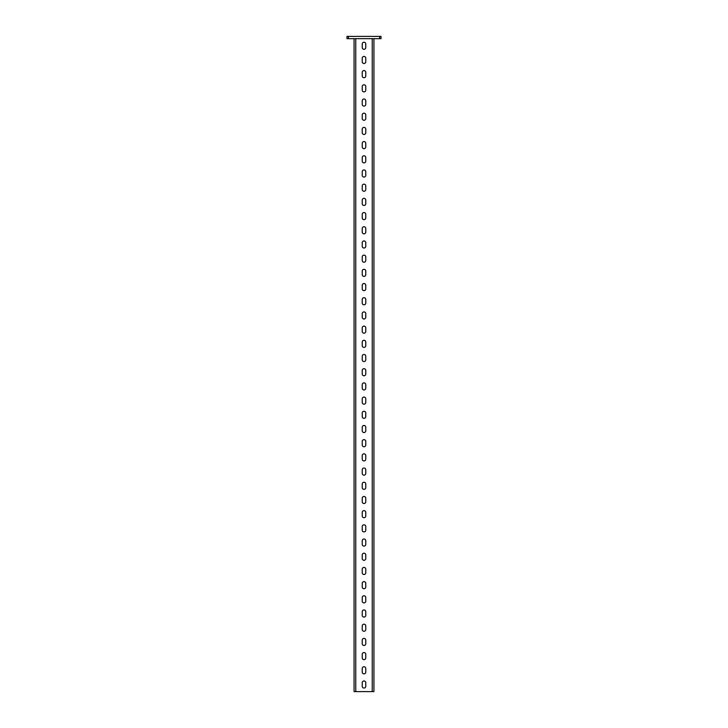 <?xml version="1.0" encoding="UTF-8"?>
<svg xmlns="http://www.w3.org/2000/svg" width="728" height="728" viewBox="0 0 728 728"><rect width="100%" height="100%" fill="white"/><g stroke="black" fill="none" stroke-linecap="round" stroke-linejoin="round"><path stroke-width="1.09" d="M364 63.509A1.774 1.774 0 0 0 365.774 61.734L365.774 58.185A1.774 1.774 0 0 0 364 56.411A1.774 1.774 0 0 0 362.226 58.185L362.226 61.734A1.774 1.774 0 0 0 364 63.509M364 77.705A1.774 1.774 0 0 0 365.774 75.93L365.774 72.381A1.774 1.774 0 0 0 364 70.607A1.774 1.774 0 0 0 362.226 72.381L362.226 75.93A1.774 1.774 0 0 0 364 77.705M364 91.901A1.774 1.774 0 0 0 365.774 90.126L365.774 86.577A1.774 1.774 0 0 0 364 84.803A1.774 1.774 0 0 0 362.226 86.577L362.226 90.126A1.774 1.774 0 0 0 364 91.901M364 106.097A1.774 1.774 0 0 0 365.774 104.322L365.774 100.773A1.774 1.774 0 0 0 364 98.999A1.774 1.774 0 0 0 362.226 100.773L362.226 104.322A1.774 1.774 0 0 0 364 106.097M364 120.284A1.774 1.774 0 0 0 365.774 118.509L365.774 114.96A1.774 1.774 0 0 0 364 113.186A1.774 1.774 0 0 0 362.226 114.96L362.226 118.509A1.774 1.774 0 0 0 364 120.284M364 134.48A1.774 1.774 0 0 0 365.774 132.705L365.774 129.156A1.774 1.774 0 0 0 364 127.382A1.774 1.774 0 0 0 362.226 129.156L362.226 132.705A1.774 1.774 0 0 0 364 134.48M364 148.676A1.774 1.774 0 0 0 365.774 146.901L365.774 143.352A1.774 1.774 0 0 0 364 141.578A1.774 1.774 0 0 0 362.226 143.352L362.226 146.901A1.774 1.774 0 0 0 364 148.676M364 162.872A1.774 1.774 0 0 0 365.774 161.097L365.774 157.548A1.774 1.774 0 0 0 364 155.774A1.774 1.774 0 0 0 362.226 157.548L362.226 161.097A1.774 1.774 0 0 0 364 162.872M364 177.068A1.774 1.774 0 0 0 365.774 175.293L365.774 171.744A1.774 1.774 0 0 0 364 169.97A1.774 1.774 0 0 0 362.226 171.744L362.226 175.293A1.774 1.774 0 0 0 364 177.068M364 191.255A1.774 1.774 0 0 0 365.774 189.48L365.774 185.931A1.774 1.774 0 0 0 364 184.157A1.774 1.774 0 0 0 362.226 185.931L362.226 189.48A1.774 1.774 0 0 0 364 191.255M364 205.451A1.774 1.774 0 0 0 365.774 203.676L365.774 200.127A1.774 1.774 0 0 0 364 198.353A1.774 1.774 0 0 0 362.226 200.127L362.226 203.676A1.774 1.774 0 0 0 364 205.451M364 219.647A1.774 1.774 0 0 0 365.774 217.872L365.774 214.323A1.774 1.774 0 0 0 364 212.549A1.774 1.774 0 0 0 362.226 214.323L362.226 217.872A1.774 1.774 0 0 0 364 219.647M364 233.843A1.774 1.774 0 0 0 365.774 232.068L365.774 228.519A1.774 1.774 0 0 0 364 226.745A1.774 1.774 0 0 0 362.226 228.519L362.226 232.068A1.774 1.774 0 0 0 364 233.843M364 248.03A1.774 1.774 0 0 0 365.774 246.264L365.774 242.715A1.774 1.774 0 0 0 364 240.941A1.774 1.774 0 0 0 362.226 242.715L362.226 246.264A1.774 1.774 0 0 0 364 248.03M364 262.226A1.774 1.774 0 0 0 365.774 260.451L365.774 256.902A1.774 1.774 0 0 0 364 255.128A1.774 1.774 0 0 0 362.226 256.902L362.226 260.451A1.774 1.774 0 0 0 364 262.226M364 276.422A1.774 1.774 0 0 0 365.774 274.647L365.774 271.098A1.774 1.774 0 0 0 364 269.324A1.774 1.774 0 0 0 362.226 271.098L362.226 274.647A1.774 1.774 0 0 0 364 276.422M364 290.618A1.774 1.774 0 0 0 365.774 288.843L365.774 285.294A1.774 1.774 0 0 0 364 283.52A1.774 1.774 0 0 0 362.226 285.294L362.226 288.843A1.774 1.774 0 0 0 364 290.618M364 304.814A1.774 1.774 0 0 0 365.774 303.039L365.774 299.49A1.774 1.774 0 0 0 364 297.716A1.774 1.774 0 0 0 362.226 299.49L362.226 303.039A1.774 1.774 0 0 0 364 304.814M364 319.001A1.774 1.774 0 0 0 365.774 317.226L365.774 313.686A1.774 1.774 0 0 0 364 311.912A1.774 1.774 0 0 0 362.226 313.686L362.226 317.226A1.774 1.774 0 0 0 364 319.001M364 333.197A1.774 1.774 0 0 0 365.774 331.422L365.774 327.873A1.774 1.774 0 0 0 364 326.099A1.774 1.774 0 0 0 362.226 327.873L362.226 331.422A1.774 1.774 0 0 0 364 333.197M364 347.392A1.774 1.774 0 0 0 365.774 345.618L365.774 342.069A1.774 1.774 0 0 0 364 340.295A1.774 1.774 0 0 0 362.226 342.069L362.226 345.618A1.774 1.774 0 0 0 364 347.392M364 361.589A1.774 1.774 0 0 0 365.774 359.814L365.774 356.265A1.774 1.774 0 0 0 364 354.49A1.774 1.774 0 0 0 362.226 356.265L362.226 359.814A1.774 1.774 0 0 0 364 361.589M364 375.784A1.774 1.774 0 0 0 365.774 374.01L365.774 370.461A1.774 1.774 0 0 0 364 368.686A1.774 1.774 0 0 0 362.226 370.461L362.226 374.01A1.774 1.774 0 0 0 364 375.784M364 389.971A1.774 1.774 0 0 0 365.774 388.197L365.774 384.648A1.774 1.774 0 0 0 364 382.882A1.774 1.774 0 0 0 362.226 384.648L362.226 388.197A1.774 1.774 0 0 0 364 389.971M364 404.167A1.774 1.774 0 0 0 365.774 402.393L365.774 398.844A1.774 1.774 0 0 0 364 397.069A1.774 1.774 0 0 0 362.226 398.844L362.226 402.393A1.774 1.774 0 0 0 364 404.167M364 418.363A1.774 1.774 0 0 0 365.774 416.589L365.774 413.04A1.774 1.774 0 0 0 364 411.265A1.774 1.774 0 0 0 362.226 413.04L362.226 416.589A1.774 1.774 0 0 0 364 418.363M364 432.559A1.774 1.774 0 0 0 365.774 430.785L365.774 427.236A1.774 1.774 0 0 0 364 425.461A1.774 1.774 0 0 0 362.226 427.236L362.226 430.785A1.774 1.774 0 0 0 364 432.559M364 446.755A1.774 1.774 0 0 0 365.774 444.981L365.774 441.432A1.774 1.774 0 0 0 364 439.657A1.774 1.774 0 0 0 362.226 441.432L362.226 444.981A1.774 1.774 0 0 0 364 446.755M364 460.942A1.774 1.774 0 0 0 365.774 459.168L365.774 455.619A1.774 1.774 0 0 0 364 453.844A1.774 1.774 0 0 0 362.226 455.619L362.226 459.168A1.774 1.774 0 0 0 364 460.942M364 475.138A1.774 1.774 0 0 0 365.774 473.364L365.774 469.815A1.774 1.774 0 0 0 364 468.04A1.774 1.774 0 0 0 362.226 469.815L362.226 473.364A1.774 1.774 0 0 0 364 475.138M364 489.334A1.774 1.774 0 0 0 365.774 487.56L365.774 484.011A1.774 1.774 0 0 0 364 482.236A1.774 1.774 0 0 0 362.226 484.011L362.226 487.56A1.774 1.774 0 0 0 364 489.334M364 503.53A1.774 1.774 0 0 0 365.774 501.756L365.774 498.207A1.774 1.774 0 0 0 364 496.432A1.774 1.774 0 0 0 362.226 498.207L362.226 501.756A1.774 1.774 0 0 0 364 503.53M364 517.726A1.774 1.774 0 0 0 365.774 515.952L365.774 512.403A1.774 1.774 0 0 0 364 510.628A1.774 1.774 0 0 0 362.226 512.403L362.226 515.952A1.774 1.774 0 0 0 364 517.726M364 531.913A1.774 1.774 0 0 0 365.774 530.139L365.774 526.59A1.774 1.774 0 0 0 364 524.815A1.774 1.774 0 0 0 362.226 526.59L362.226 530.139A1.774 1.774 0 0 0 364 531.913M364 546.109A1.774 1.774 0 0 0 365.774 544.335L365.774 540.786A1.774 1.774 0 0 0 364 539.011A1.774 1.774 0 0 0 362.226 540.786L362.226 544.335A1.774 1.774 0 0 0 364 546.109M364 560.305A1.774 1.774 0 0 0 365.774 558.531L365.774 554.982A1.774 1.774 0 0 0 364 553.207A1.774 1.774 0 0 0 362.226 554.982L362.226 558.531A1.774 1.774 0 0 0 364 560.305M364 574.501A1.774 1.774 0 0 0 365.774 572.727L365.774 569.178A1.774 1.774 0 0 0 364 567.403A1.774 1.774 0 0 0 362.226 569.178L362.226 572.727A1.774 1.774 0 0 0 364 574.501M364 588.697A1.774 1.774 0 0 0 365.774 586.923L365.774 583.374A1.774 1.774 0 0 0 364 581.599A1.774 1.774 0 0 0 362.226 583.374L362.226 586.923A1.774 1.774 0 0 0 364 588.697M364 602.884A1.774 1.774 0 0 0 365.774 601.11L365.774 597.561A1.774 1.774 0 0 0 364 595.786A1.774 1.774 0 0 0 362.226 597.561L362.226 601.11A1.774 1.774 0 0 0 364 602.884M364 617.08A1.774 1.774 0 0 0 365.774 615.306L365.774 611.757A1.774 1.774 0 0 0 364 609.982A1.774 1.774 0 0 0 362.226 611.757L362.226 615.306A1.774 1.774 0 0 0 364 617.08M364 631.276A1.774 1.774 0 0 0 365.774 629.502L365.774 625.953A1.774 1.774 0 0 0 364 624.178A1.774 1.774 0 0 0 362.226 625.953L362.226 629.502A1.774 1.774 0 0 0 364 631.276M364 645.472A1.774 1.774 0 0 0 365.774 643.698L365.774 640.149A1.774 1.774 0 0 0 364 638.374A1.774 1.774 0 0 0 362.226 640.149L362.226 643.698A1.774 1.774 0 0 0 364 645.472M364 659.659A1.774 1.774 0 0 0 365.774 657.885L365.774 654.345A1.774 1.774 0 0 0 364 652.57A1.774 1.774 0 0 0 362.226 654.345L362.226 657.885A1.774 1.774 0 0 0 364 659.659M364 673.855A1.774 1.774 0 0 0 365.774 672.081L365.774 668.532A1.774 1.774 0 0 0 364 666.757A1.774 1.774 0 0 0 362.226 668.532L362.226 672.081A1.774 1.774 0 0 0 364 673.855M364 688.051A1.774 1.774 0 0 0 365.774 686.277L365.774 682.728A1.774 1.774 0 0 0 364 680.953A1.774 1.774 0 0 0 362.226 682.728L362.226 686.277A1.774 1.774 0 0 0 364 688.051M364 49.313A1.774 1.774 0 0 0 365.774 47.538L365.774 43.989A1.774 1.774 0 0 0 364 42.224A1.774 1.774 0 0 0 362.226 43.989L362.226 47.538A1.774 1.774 0 0 0 364 49.313M379.616 38.675L379.616 36.4L381.035 36.4L381.035 38.675L346.965 38.675L346.965 36.4L348.384 36.4L348.384 38.675M379.616 36.4L348.384 36.4M354.063 38.675L354.063 691.6L373.937 691.6L373.937 38.675M372.236 691.6L372.236 38.675M355.764 691.6L355.764 38.675"/></g></svg>
